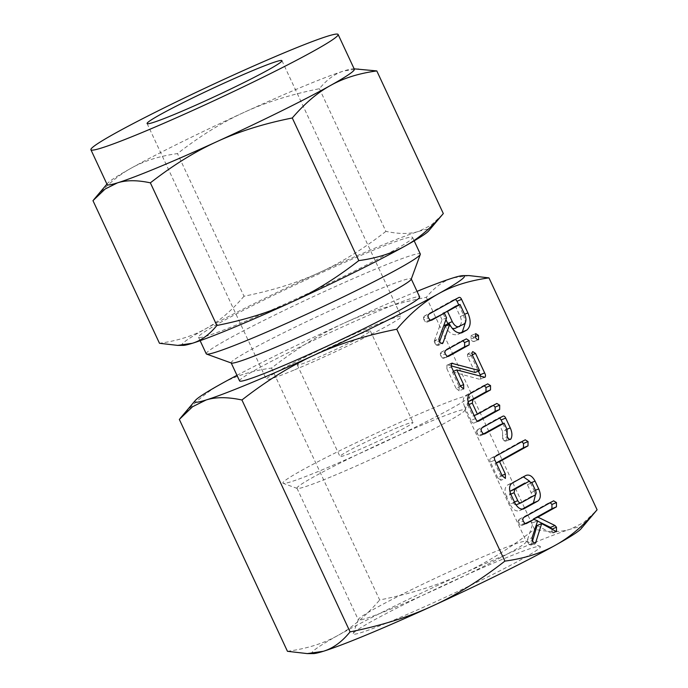 <?xml version="1.0" encoding="UTF-8"?>
<svg xmlns="http://www.w3.org/2000/svg" width="688" height="688" viewBox="0 0 688 688"><rect width="100%" height="100%" fill="white"/><g stroke="black" fill="none" stroke-linecap="round" stroke-linejoin="round"><path stroke-width="0.52" stroke-dasharray="3.44 2.58" d="M354.337 69.247A136.387 7.594 -25 0 0 353.073 68.834A136.387 7.594 -25 0 0 343.948 70.924A136.387 7.594 -25 0 0 303.933 86.129A136.387 7.594 -25 0 0 244.3 112.256A136.387 7.594 -25 0 0 131.081 168.225A136.387 7.594 -25 0 0 107.629 183.283A136.387 7.594 -25 0 0 107.122 184.522M92.966 200.655C105.29 186.242 117.992 175.431 131.081 168.225C144.041 160.923 159.513 156.047 177.487 153.596C200.079 135.992 222.344 122.215 244.3 112.256C266.084 102.228 291.119 94.385 319.404 88.726C326.877 79.541 335.056 73.607 343.948 70.924L358.586 68.817M293.871 370.144A74.39 4.145 155 0 1 266.376 379.355A74.39 4.145 155 0 1 302.557 358.379A74.39 4.145 155 0 1 373.722 325.682A74.39 4.145 155 0 1 401.224 316.471A74.39 4.145 155 0 1 365.036 337.447A74.39 4.145 155 0 1 293.871 370.144M442.539 214.484L431.17 225.174L418.768 231.366C409.971 234.161 399.023 234.161 385.916 231.366L319.404 88.726M385.916 231.366C363.333 248.961 341.059 262.739 319.112 272.697C297.319 282.734 272.285 290.577 243.999 296.227L177.487 153.596M243.999 296.227C231.684 310.641 218.982 321.451 205.893 328.658C192.924 335.959 177.452 340.835 159.478 343.286M312.171 359.953A40.3 2.245 -25 0 0 350.717 342.246A40.3 2.245 -25 0 0 370.316 330.885A40.3 2.245 -25 0 0 355.429 335.873A40.3 2.245 -25 0 0 316.876 353.58A40.3 2.245 -25 0 0 297.276 364.941A40.3 2.245 -25 0 0 312.171 359.953M183.214 345.376A136.387 7.594 155 0 1 205.893 328.658A136.387 7.594 155 0 1 319.112 272.697A136.387 7.594 155 0 1 378.744 246.571A136.387 7.594 155 0 1 418.768 231.366A136.387 7.594 155 0 1 428.65 230.919M398.12 427.42A40.3 2.245 -25 0 0 359.566 445.127A40.3 2.245 -25 0 0 339.967 456.497A40.3 2.245 -25 0 0 354.862 451.5A40.3 2.245 -25 0 0 393.416 433.793A40.3 2.245 -25 0 0 413.006 422.432A40.3 2.245 -25 0 0 398.12 427.42M242.167 322.612A118.095 6.579 155 0 1 198.514 337.232A118.095 6.579 155 0 1 255.953 303.941A118.095 6.579 155 0 1 368.931 252.032A118.095 6.579 155 0 1 412.576 237.412A118.095 6.579 155 0 1 355.146 270.711A118.095 6.579 155 0 1 242.167 322.612M321.055 470.325A103.295 5.753 -25 0 0 417.539 426.096A103.295 5.753 -25 0 0 470.093 396.168A103.295 5.753 -25 0 0 431.926 408.595A103.295 5.753 -25 0 0 330.816 455.146A103.295 5.753 -25 0 0 283.155 483.337A103.295 5.753 -25 0 0 321.055 470.325M206.245 353.813A118.095 6.579 155 0 1 263.685 320.513A118.095 6.579 155 0 1 376.663 268.612A118.095 6.579 155 0 1 420.308 253.992M331.229 476.758A92.682 5.16 155 0 1 297.225 488.437A92.682 5.16 155 0 1 296.975 488.239A92.682 5.16 155 0 1 342.048 462.104A92.682 5.16 155 0 1 430.714 421.374A92.682 5.16 155 0 1 464.968 409.902A92.682 5.16 155 0 1 464.959 410.22A92.682 5.16 155 0 1 417.797 437.078A92.682 5.16 155 0 1 331.229 476.758M231.426 363.066A99.347 5.53 155 0 1 231.151 362.86A99.347 5.53 155 0 1 279.474 334.85A99.347 5.53 155 0 1 374.504 291.187A99.347 5.53 155 0 1 411.226 278.889A99.347 5.53 155 0 1 411.218 279.233M392.581 608.347A92.682 5.16 155 0 1 358.328 619.819A92.682 5.16 155 0 1 358.336 619.501A92.682 5.16 155 0 1 405.499 592.643A92.682 5.16 155 0 1 492.066 552.954A92.682 5.16 155 0 1 526.071 541.284A92.682 5.16 155 0 1 526.32 541.482A92.682 5.16 155 0 1 481.247 567.617A92.682 5.16 155 0 1 392.581 608.347M239.579 380.92A99.347 5.53 155 0 1 287.894 352.91A99.347 5.53 155 0 1 382.932 309.247A99.347 5.53 155 0 1 419.646 296.949M236.973 375.33A148.789 8.282 155 0 1 344.413 322.982C320.582 333.792 296.287 348.825 271.528 368.071C251.989 370.712 235.107 376.035 220.9 384.033C206.692 391.859 192.838 403.65 179.327 419.413M469.087 275.587L453.125 277.883C443.468 280.807 434.541 287.283 426.345 297.311C395.609 303.425 368.295 311.982 344.413 322.982A148.789 8.282 155 0 1 409.463 294.473A148.789 8.282 155 0 1 417.04 291.359M426.345 297.311L534.481 529.201C548.732 532.271 560.677 532.271 570.318 529.201L583.802 522.493L596.255 510.788M271.528 368.071L379.664 599.97C410.409 593.856 437.723 585.299 461.605 574.299C485.436 563.489 509.731 548.456 534.481 529.201M502.24 559.387A103.295 5.753 -25 0 0 405.757 603.625A103.295 5.753 -25 0 0 353.202 633.553A103.295 5.753 -25 0 0 391.369 621.118A103.295 5.753 -25 0 0 492.479 574.575A103.295 5.753 -25 0 0 540.14 546.375A103.295 5.753 -25 0 0 502.24 559.387M287.455 651.304C307.003 648.664 323.885 643.349 338.092 635.351A148.789 8.282 155 0 1 461.605 574.299A148.789 8.282 155 0 1 526.655 545.799A148.789 8.282 155 0 1 570.318 529.201A148.789 8.282 155 0 1 581.102 528.728M313.35 653.583A148.789 8.282 155 0 1 338.092 635.351C352.299 627.525 366.154 615.726 379.664 599.97M551.965 529.089L551.948 533.518L551.32 533.166L555.844 531.291M556.325 531.695L551.948 533.518L537.13 525.486M532.495 541L531.489 544.371L534.542 543.107M531.489 544.371L530.947 545.102L535.479 543.219M530.947 545.102L529.321 544.612L533.854 542.737M529.321 544.612L527.73 542.402L532.263 540.527M527.73 542.402L527.533 539.581L532.065 537.698M527.533 539.581L533.123 522.699L537.655 520.816M533.123 522.699L529.399 521.263M525.288 523.551L521.857 525.46L526.311 523.611M524.712 523.258L520.18 525.133L521.814 525.477L526.346 523.594M520.18 525.133L518.666 522.966L523.198 521.091M518.666 522.966L518.202 521.048L522.734 519.165M518.202 521.048L519.044 519.44L523.577 517.557M519.044 519.44L549.11 502.696L553.634 500.821M549.11 502.696L550.211 502.722M534.696 519.681L537.569 521.083M522.08 509.206L519.483 510.659L523.43 509.017M514.59 502.326L510.066 504.209C512.809 509.61 515.948 511.76 519.483 510.659L523.68 508.922M510.066 504.209L506.428 496.418L510.96 494.543M506.428 496.418C504.27 491.026 504.639 487.233 507.546 485.057L512.078 483.174M507.546 485.057L526.002 475.417M521.478 477.3L523.396 476.87M529.554 481.161L530.543 482.993L531.755 482.486M530.543 482.993L534.18 490.785L535.41 490.269M534.18 490.785L535.522 494.715M510.29 491.12L509.533 494.62L513.214 502.524C514.228 504.424 515.364 505.138 516.602 504.674L530.672 496.839C531.738 496.005 531.876 494.586 531.076 492.582L527.395 484.67L524.351 483.286M513.214 502.524L514.443 502.016M516.602 504.674L521.134 502.79M509.533 494.62L510.763 494.104M527.395 484.67L531.919 482.795M531.076 492.582L535.608 490.699M530.672 496.839L535.204 494.956M496.211 462.912L495.042 463.557L500.812 475.933L500.881 480.293L505.405 478.409M500.881 480.293L497.699 477.687L502.223 475.812M497.699 477.687L490.381 461.992L494.904 460.117M490.381 461.992C489.564 460.212 489.675 459.008 490.707 458.389L495.24 456.505M490.707 458.389L520.67 441.705L525.202 439.821M520.67 441.705L521.771 441.73M495.042 463.557L496.272 463.05M500.812 475.933L502.042 475.425M502.868 423.627L505.723 429.768L506.953 429.252M505.723 429.768L507.073 433.758M507.357 437.078L506.368 440.862L509.774 439.451M506.368 440.862L510.479 439.426M505.947 441.309L504.235 440.853L508.767 438.97M504.235 440.853L502.67 438.652L507.202 436.777M502.67 438.652L502.584 435.521L507.108 433.638M502.584 435.521L502.558 431.428L507.09 429.544M502.558 431.428L499.565 425.003M483.612 433.879L480.19 435.788L484.644 433.939M483.036 433.586L478.504 435.461L480.147 435.805L484.67 433.93M478.504 435.461L476.999 433.294L481.523 431.419M476.999 433.294L476.535 431.376L481.058 429.501M476.535 431.376L477.369 429.768L481.901 427.893M477.369 429.768L498.275 418.132L502.808 416.249M498.275 418.132L499.608 418.029M477.506 421.159L474.213 422.991L478.504 421.211M475.528 418.562L470.996 420.437C471.882 422.535 472.957 423.387 474.213 422.991L478.607 421.168M470.996 420.437L464.649 406.814L469.173 404.931M464.649 406.814C462.482 401.414 462.852 397.63 465.759 395.445L470.291 393.57M465.759 395.445L483.182 385.753L487.706 383.87M483.182 385.753L484.292 385.779M468.485 401.517L467.745 405.017L468.984 404.501M467.745 405.017L472.923 416.12L474.152 415.612M472.923 416.12L492.298 405.335L496.831 403.452M492.298 405.335L493.408 405.361M480.766 376.482L480.396 379.174L484.928 377.299M480.396 379.174L483.913 377.342M479.381 379.226L452.265 371.812L453.495 371.305M452.265 371.812L459.102 386.484L460.332 385.977M459.102 386.484L459.154 390.81L463.686 388.935M459.154 390.81L455.981 388.221L460.504 386.346M455.981 388.221L446.89 368.742L451.423 366.859M446.89 368.742L446.942 365.113L451.474 363.23M446.942 365.113L450.872 363.9M448.155 365.027L451.001 365.81M475.073 372.475L467.883 357.055L472.415 355.171M467.883 357.055L467.401 354.802L471.934 352.918M467.401 354.802L468.184 353.477L472.716 351.602M468.184 353.477L471.005 355.309L472.252 354.802M471.005 355.309L478.375 371.107M447.372 356.367L443.898 358.302L448.43 356.418M443.898 358.302L442.565 358.138L447.097 356.264M442.565 358.138L440.733 355.825L445.256 353.95M440.733 355.825L440.26 353.881L444.792 351.998M440.26 353.881L441.085 352.273L445.618 350.398M441.085 352.273L461.803 340.741L466.335 338.866M461.803 340.741L462.861 340.801M475.786 333.611L471.185 335.52L473.98 337.258L473.989 341.54C472.742 341.738 471.701 340.887 470.85 338.995L471.185 335.52L475.718 333.637M473.98 337.258L475.219 336.742M473.989 341.54L478.521 339.666M470.85 338.995L475.382 337.111M439.58 341.704L438.566 344.516L441.249 343.407M438.566 344.516L437.946 345.488L442.479 343.613M437.946 345.488L436.287 345.049L440.81 343.174M436.287 345.049L434.687 342.856L439.211 340.981M434.687 342.856L434.257 341.463L438.789 339.588M434.257 341.463L434.412 340.663L438.944 338.788M434.412 340.663L442.049 319.757L446.581 317.882M442.049 319.757L439.847 315.027M430.49 320.238L427.093 322.13L431.505 320.298M429.923 319.946L425.39 321.829L427.024 322.156L431.557 320.281M425.39 321.829L423.86 319.662L428.392 317.779M423.86 319.662L423.404 317.736L427.936 315.852M423.404 317.736L424.229 316.136L428.762 314.253M424.229 316.136L454.2 299.452L458.724 297.569M454.2 299.452L455.525 299.349M458.776 304.956L463.359 314.786L464.589 314.278M463.359 314.786L465.527 322.216M460.177 333.112L457.864 334.402L461.373 332.94M444.646 325.312C448.507 332.837 452.91 335.864 457.864 334.402L461.82 332.786M454.708 328.529L459.524 325.888C461.768 324.005 462.009 320.883 460.238 316.54L455.482 306.323M447.957 323.936L452.248 328.434M443.149 313.659L445.936 319.645M460.238 316.54L464.77 314.657M459.524 325.888L464.056 324.005M455.052 328.374L459.584 326.499M353.073 68.834L354.148 68.834M107.629 183.283L106.932 184.109M147.094 123.548L266.376 379.355M281.934 60.664L401.224 316.471M297.276 364.941L339.967 456.497M370.316 330.885L413.006 422.432M412.576 237.412L414.185 240.86M198.514 337.232L200.122 340.68M297.225 488.437L283.155 483.337M464.959 410.22L470.093 396.168M296.975 488.239L358.328 619.819M464.968 409.902L526.32 541.482M358.336 619.501L353.202 633.553M526.071 541.284L540.14 546.375M553.702 500.795L549.179 502.67M556.386 531.678L551.862 533.553M526.354 475.27L521.822 477.145M525.271 439.795L520.739 441.679M503.023 416.154L498.49 418.037M487.775 383.844L483.251 385.719M496.899 403.426L492.367 405.301M458.939 297.474L454.407 299.357"/><path stroke-width="1.03" d="M475.718 333.637L478.513 335.374L478.521 339.666C477.274 339.855 476.225 339.012 475.382 337.111L475.786 333.611M466.335 338.866L469.156 340.646L469.147 344.886L448.43 356.418L447.097 356.264L445.256 353.95L444.792 351.998L445.618 350.398L466.335 338.866M484.627 372.922C485.676 374.84 485.78 376.302 484.928 377.299L456.789 369.929L463.635 384.601L463.686 388.935L460.504 386.346L451.423 366.859L451.474 363.23L479.605 370.6L472.415 355.171L471.934 352.918L472.716 351.602L475.537 353.434L484.627 372.922L480.095 374.797L480.766 376.482M478.504 421.211L478.745 421.116C477.481 421.503 476.414 420.652 475.528 418.562L469.173 404.931C467.014 399.539 467.384 395.746 470.291 393.57L487.706 383.87L490.544 385.615L490.51 389.898L473.017 399.642L472.278 403.134L477.455 414.245L496.831 403.452L499.677 405.189L499.651 409.472L478.607 421.168M484.644 433.939L483.036 433.586L481.523 431.419L481.058 429.501L481.901 427.893L502.808 416.249C503.874 415.698 504.837 416.3 505.68 418.072L510.255 427.884C512.199 432.245 512.414 435.943 510.9 438.987L510.479 439.426L508.767 438.97L507.202 436.777L507.09 429.544L504.098 423.12L484.67 433.93M525.202 439.821L528.031 441.567L528.006 445.85L499.574 461.682L505.345 474.058L505.405 478.409L502.223 475.812L494.904 460.117C494.096 458.328 494.208 457.124 495.24 456.505L525.271 439.795M523.43 509.017L524.015 508.776C520.481 509.877 517.333 507.727 514.59 502.326L510.96 494.543C508.793 489.142 509.172 485.35 512.078 483.174L526.002 475.417C529.339 474.256 532.366 476.148 535.075 481.11L538.713 488.901C541.086 494.509 540.828 498.551 537.947 501.019L523.68 508.922M396.752 329.225C410.194 313.496 424.049 301.705 438.325 293.845C452.472 285.881 469.345 280.566 488.962 277.883L597.089 509.782C583.648 525.503 569.793 537.302 555.517 545.163C541.379 553.118 524.497 558.441 504.889 561.116L396.752 329.225C365.896 335.391 338.582 343.948 314.812 354.888A148.789 8.282 155 0 1 249.761 383.397A148.789 8.282 155 0 1 206.099 399.986A148.789 8.282 155 0 1 195.315 400.468A148.789 8.282 155 0 1 220.9 384.033A148.789 8.282 155 0 1 236.973 375.33M526.311 523.611L524.712 523.258L523.198 521.091L522.734 519.165L523.577 517.557L553.634 500.821L556.472 502.558L556.454 506.841L537.921 517.161L554.992 525.512L556.489 527.214L556.472 531.635L541.662 523.611L535.479 543.219L533.854 542.737L532.263 540.527L532.065 537.698L537.655 520.816L533.922 519.38L526.346 523.594M556.325 531.695L555.844 531.291M461.373 332.94L462.396 332.519C457.443 333.99 453.039 330.954 449.169 323.429L449.642 324.444L443.098 342.641L442.479 343.613L440.81 343.174L439.211 340.981L438.944 338.788L446.581 317.882L444.379 313.152L431.617 320.247L429.923 319.946L428.392 317.779L427.936 315.852L428.762 314.253L458.724 297.569C459.782 297.018 460.736 297.612 461.579 299.366L467.892 312.902C471.211 320.789 470.867 326.499 466.868 330.034L461.82 332.786M141.315 132.861A136.387 7.594 155 0 1 90.911 149.743A136.387 7.594 155 0 1 157.242 111.293A136.387 7.594 155 0 1 287.713 51.351A136.387 7.594 155 0 1 338.118 34.469A136.387 7.594 155 0 1 271.786 72.919A136.387 7.594 155 0 1 141.315 132.861M90.911 149.743L107.122 184.522A136.387 7.594 -25 0 0 117.51 182.845A136.387 7.594 -25 0 0 157.535 167.64A136.387 7.594 -25 0 0 217.167 141.513A136.387 7.594 -25 0 0 330.386 85.544A136.387 7.594 -25 0 0 354.337 69.247L338.118 34.469M254.44 69.875A74.39 4.145 155 0 1 281.934 60.664A74.39 4.145 155 0 1 245.754 81.64A74.39 4.145 155 0 1 174.589 114.337A74.39 4.145 155 0 1 147.094 123.548A74.39 4.145 155 0 1 183.275 102.572A74.39 4.145 155 0 1 254.44 69.875M354.148 68.834L376.8 70.924C358.887 73.341 343.415 78.217 330.386 85.544C317.366 92.725 304.664 103.535 292.28 117.983C264.097 123.582 239.063 131.425 217.167 141.513C195.323 151.42 173.049 165.197 150.362 182.845C137.299 180.032 126.351 180.032 117.51 182.845L105.152 189.002L92.966 200.655L159.478 343.286L177.693 345.393L192.33 343.286C201.18 340.612 209.358 334.678 216.875 325.484L150.362 182.845M216.875 325.484C245.057 319.877 270.092 312.034 291.979 301.955C313.831 292.039 336.097 278.262 358.792 260.614L292.28 117.983M358.792 260.614C376.706 258.198 392.177 253.322 405.198 245.986C418.227 238.813 430.929 228.003 443.313 213.555L376.8 70.924M443.313 213.555L428.65 230.919A136.387 7.594 155 0 1 405.198 245.986A136.387 7.594 155 0 1 291.979 301.955A136.387 7.594 155 0 1 232.346 328.081A136.387 7.594 155 0 1 192.33 343.286A136.387 7.594 155 0 1 183.214 345.376L177.693 345.393M414.185 240.86L420.308 253.992A118.095 6.579 155 0 1 420.299 254.405A118.095 6.579 155 0 1 360.202 288.616A118.095 6.579 155 0 1 249.89 339.193A118.095 6.579 155 0 1 206.563 354.062A118.095 6.579 155 0 1 206.245 353.813L200.122 340.68M420.299 254.405L411.218 279.233A99.347 5.53 155 0 1 360.667 308.018A99.347 5.53 155 0 1 267.873 350.553A99.347 5.53 155 0 1 231.426 363.066L206.563 354.062M411.295 279.027L419.646 296.949A99.347 5.53 155 0 1 371.331 324.96A99.347 5.53 155 0 1 276.292 368.622A99.347 5.53 155 0 1 239.579 380.92L231.22 362.997M417.04 291.359A148.789 8.282 155 0 1 453.125 277.883A148.789 8.282 155 0 1 463.076 275.613A148.789 8.282 155 0 1 438.325 293.845A148.789 8.282 155 0 1 314.812 354.888C290.869 365.749 266.574 380.782 241.935 399.986L350.072 631.876C341.919 641.895 332.992 648.371 323.291 651.304L307.33 653.6L287.455 651.304L179.327 419.413L192.571 406.728L206.099 399.986C215.697 396.933 227.642 396.933 241.935 399.986M597.089 509.782L581.102 528.728A148.789 8.282 155 0 1 555.517 545.163A148.789 8.282 155 0 1 432.004 606.214A148.789 8.282 155 0 1 366.953 634.714A148.789 8.282 155 0 1 323.291 651.304A148.789 8.282 155 0 1 313.35 653.583L307.33 653.6M488.962 277.883L469.087 275.587L463.076 275.613M504.889 561.116C480.25 580.319 455.955 595.352 432.004 606.214C408.233 617.153 380.928 625.71 350.072 631.876M532.495 541L537.13 525.486L541.662 523.611M534.542 543.107L536.021 542.497M525.288 523.551L533.922 519.38M550.211 502.722L551.939 504.442L556.472 502.558M551.939 504.442L551.922 508.716L556.454 506.841M551.922 508.716L533.389 519.036L537.921 517.161M533.389 519.036L534.696 519.681M537.569 521.083L550.46 527.395L554.992 525.512M550.46 527.395L551.965 529.089L556.489 527.214M535.522 494.715L533.415 502.902L537.947 501.019M533.415 502.902L522.08 509.206M523.396 476.87L529.554 481.161M531.755 482.486L535.075 481.11M535.41 490.269L538.713 488.901M524.858 483.071L509.868 491.404M515.991 504.854L516.602 504.674M517.746 500.649C518.761 502.55 519.896 503.263 521.134 502.79L535.204 494.956C536.27 494.13 536.408 492.711 535.608 490.699L531.919 482.795L528.883 481.402L514.813 489.237L514.056 492.746L517.746 500.649L514.443 502.016M516.43 504.743L521.134 502.79M510.763 494.104L514.056 492.746M510.29 491.12L514.813 489.237M521.771 441.73L523.499 443.45L528.031 441.567M523.499 443.45L523.473 447.733L528.006 445.85M523.473 447.733L496.211 462.912M496.272 463.05L499.574 461.682M502.042 475.425L505.345 474.058M506.953 429.252L510.255 427.884M507.073 433.758L507.357 437.078M509.774 439.451L510.9 438.987M483.612 433.879L499.565 425.003L504.098 423.12M499.608 418.029L501.148 419.955L505.68 418.072M501.148 419.955L502.868 423.627M493.408 405.361L495.145 407.072L495.119 411.355L499.651 409.472M495.119 411.355L477.506 421.159M484.292 385.779L486.012 387.49L490.544 385.615M486.012 387.49L485.986 391.782L490.51 389.898M485.986 391.782L468.485 401.517L473.017 399.642M468.984 404.501L472.278 403.134M474.152 415.612L477.455 414.245M495.145 407.072L499.677 405.189M453.495 371.305L456.789 369.929M460.332 385.977L463.635 384.601M450.872 363.9L452.687 363.152M451.001 365.81L475.073 372.475L479.605 370.6M472.252 354.802L475.537 353.434M478.375 371.107L480.095 374.797M462.861 340.801L464.624 342.521L469.156 340.646M464.624 342.521L464.615 346.769L469.147 344.886M464.615 346.769L447.372 356.367M475.219 336.742L478.513 335.374M449.642 324.444L445.11 326.318L444.646 325.312L449.169 323.429M445.11 326.318L439.58 341.704M441.249 343.407L443.098 342.641M430.49 320.238L444.379 313.152M455.525 299.349L457.047 301.241L461.579 299.366M457.047 301.241L458.776 304.956M464.589 314.278L467.892 312.902M465.527 322.216L462.336 331.908L466.868 330.034M462.336 331.908L460.177 333.112M445.936 319.645L447.957 323.936M452.248 328.434L454.708 328.529L464.056 324.005C466.301 322.122 466.541 319.008 464.77 314.657L460.005 304.449L447.501 311.406L452.265 321.623C454.433 325.777 456.875 327.402 459.584 326.499M460.005 304.449L455.482 306.323L443.149 313.659M442.977 313.289L447.501 311.406M447.733 323.498L452.265 321.623M106.932 184.109L93.74 199.726M195.315 400.468L180.17 418.399"/></g></svg>
